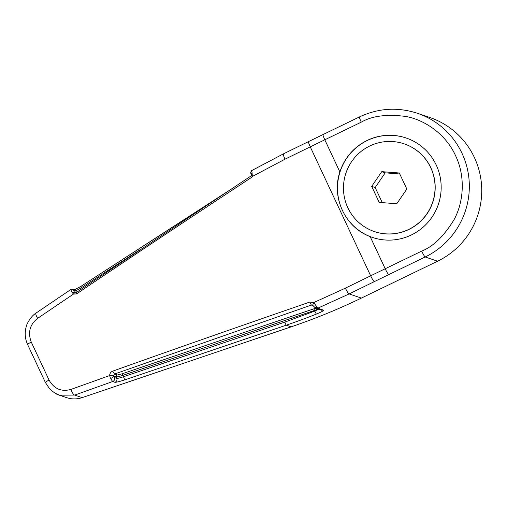 <?xml version="1.0" encoding="UTF-8"?>
<svg xmlns="http://www.w3.org/2000/svg" width="507" height="507" viewBox="0 0 507 507"><rect width="100%" height="100%" fill="white"/><g stroke="black" fill="none" stroke-linecap="round" stroke-linejoin="round"><path stroke-width="0.76" d="M437.604 261.206L425.202 256.979A77.812 76.842 108.8 0 0 461.991 153.272A77.812 76.842 108.8 0 0 417.495 113.295L429.898 117.523A77.812 76.842 108.8 0 1 474.394 157.5A77.812 76.842 108.8 0 1 437.604 261.206L361.364 298.091A617.539 609.864 108.8 0 1 291.157 326.838L82.14 397.627A24.704 24.393 108.8 0 1 66.563 397.621L59.37 395.168L54.845 393.045M114.607 377.633L113.733 376.036L116.331 376.923A6.173 0.589 162 0 0 123.055 375.269L123.531 376.733A6.173 0.589 -18 0 1 116.813 378.38L114.607 377.633C115.013 379.464 114.36 380.77 112.662 381.537L110.52 378.476C112.478 377.829 113.549 377.012 113.733 376.036L113.587 375.516L109.645 375.567C109.753 373.425 110.773 371.954 112.693 371.149C167.449 351.598 233.15 328.568 309.796 302.064L313.732 302.565L317.807 308.193L315.652 308.262L312.68 305.252M251.345 175.739L252.366 176.449L251.358 177.551C183.338 222.313 125.077 261.105 76.576 293.933L76.151 292.621L251.345 175.739L76.196 292.609L74.7 292.678L73.236 289.814L75.467 290.581A6.173 0.761 147.8 0 0 81.551 287.551L139.793 249.875M113.587 375.516L114.525 374.02L311.361 305.068L312.635 305.22M370.148 236.585C345.33 227.51 331.141 197.362 339.874 171.955A52.494 51.841 108.8 0 1 367.131 140.452A52.494 51.841 108.8 0 1 406.202 138.018A52.494 51.841 108.8 0 1 441.096 184.466A52.494 51.841 108.8 0 1 411.399 234.95A52.494 51.841 108.8 0 1 372.328 237.384A52.494 51.841 108.8 0 1 370.148 236.585L385.212 268.748A617.539 67.767 154.9 0 0 370.668 275.814L310.259 146.859A617.539 67.767 -25.1 0 1 324.81 139.793L361.269 122.155C372.005 115.907 386.835 114.005 405.758 116.452C424.15 119.69 445.552 133.62 455.546 155.636C466.053 177.399 463.208 203.066 454.082 219.613C444.018 236.085 433.219 246.579 421.678 251.111L385.212 268.748A6.173 0.697 -115.8 0 0 388.736 274.623L374.337 281.613A6.173 0.856 -116 0 1 370.668 275.814A2161.918 237.238 154.9 0 0 345.394 288.153L313.732 302.565L312.648 305.233M406.272 138.043A52.494 51.841 -71.2 0 0 367.271 140.502A52.494 51.841 -71.2 0 0 337.567 190.943A52.494 51.841 -71.2 0 0 372.398 237.409M369.736 146.01A46.314 45.738 108.8 0 1 404.206 143.861A46.314 45.738 108.8 0 1 435 184.846A46.314 45.738 108.8 0 1 408.794 229.392A46.314 45.738 108.8 0 1 374.318 231.541A46.314 45.738 108.8 0 1 343.531 190.55A46.314 45.738 108.8 0 1 369.736 146.01M374.388 231.56A46.314 45.738 -71.2 0 0 374.458 231.585A46.314 45.738 -71.2 0 0 408.927 229.437A46.314 45.738 -71.2 0 0 435.133 184.897A46.314 45.738 -71.2 0 0 404.345 143.912A46.314 45.738 -71.2 0 0 404.275 143.887M399.776 173.983L385.219 172.836L375.167 187.539L382.082 202.198M399.313 172.995L406.829 189.041L396.778 203.744L379.211 202.407L371.694 186.361L381.746 171.658L399.313 172.995M375.167 187.539L371.694 186.361M385.219 172.836L381.746 171.658M76.151 292.621L74.7 292.678L73.502 294.054L72.248 292.64L74.206 292.184L75.898 292.761M112.693 371.149L114.525 374.02L117.307 374.971A1.546 1.527 108.8 0 0 116.331 376.923L116.813 378.38A3.086 3.048 -71.2 0 1 114.861 382.291L112.662 381.537L74.719 395.092L59.433 395.187M309.796 302.064L311.361 305.068L313.111 305.664M251.358 177.551L250.819 176.297M76.576 293.933L73.502 294.054L37.638 318.333C29.818 324.55 27.695 332.465 31.269 342.079L49.065 380.066C54.129 388.907 61.423 392.025 70.936 389.414C72.203 392.893 73.464 394.782 74.719 395.092L82.14 397.627M76.576 292.336L75.467 290.581A1.546 1.527 108.8 0 0 74.681 289.953L72.444 289.193L73.236 289.814M72.248 292.64C71.081 290.562 70.707 289.472 71.126 289.358M251.364 174.078L252.042 172.513L252.366 176.449L284.985 159.198A2161.918 237.238 -25.1 0 1 310.259 146.859A6.173 0.856 -116 0 1 308.617 141.548L283.407 153.862L251.497 170.701C250.509 172.241 250.464 173.369 251.364 174.078L251.326 175.745M251.592 170.694L252.042 172.513M317.369 307.831L313.941 306.912M318.504 309.232L314.771 311.083L316.33 314.106A617.539 609.864 108.8 0 1 286.278 325.171A3.086 0.387 -108.7 0 1 284.864 322.091L123.531 376.733A3.086 0.387 -108.7 0 0 124.944 379.813C119.595 381.562 116.236 382.386 114.861 382.291M110.52 378.476L109.645 375.567L70.936 389.414M36.257 312.977C35.357 313.44 35.82 315.221 37.638 318.333M374.337 281.613L349.133 293.921L317.807 308.193L323.529 310.145C323.853 310.658 321.457 311.982 316.33 314.106M323.529 310.145L321.381 310.214M315.595 308.237L122.352 373.729L117.307 374.971M122.352 373.729L123.055 375.269L314.555 310.411L313.852 308.871M284.864 322.091L314.771 311.083L314.555 310.411A6.173 0.589 162 0 0 318.06 309.08M82.178 288.559L80.943 286.335L74.25 289.89M339.874 171.955L324.81 139.793A6.173 0.697 -115.8 0 1 323.035 134.545L359.501 116.908A6.173 0.697 64.2 0 0 361.269 122.155M45.459 382.551C45.186 382.291 46.391 381.46 49.065 380.066M27.663 344.564C27.391 344.297 28.595 343.473 31.269 342.079M74.478 289.884L80.962 286.335L224.417 193.68M231.357 189.105A617.539 609.864 108.8 0 0 224.417 193.528L231.788 188.819M80.962 286.335L224.386 193.547M283.521 153.849C283.001 154.077 283.489 155.858 284.985 159.198M388.736 274.623L425.202 256.979A6.173 0.697 -115.8 0 1 421.678 251.111M361.364 298.091L349.133 293.921C348.29 293.464 347.042 291.538 345.394 288.153M291.157 326.838L286.278 325.171L124.944 379.813M321.394 310.214L315.665 308.262M72.438 289.186L71.012 289.377L36.054 313.053M36.054 313.06C30.224 316.666 26.383 324.917 26.294 326.445C24.52 332.63 24.951 338.651 27.6 344.513L45.396 382.5L49.534 388.692C53.748 392.564 57.031 394.719 59.37 395.168M323.035 134.545L308.617 141.548M417.495 113.295C397.742 106.876 378.412 108.08 359.501 116.908"/></g></svg>
